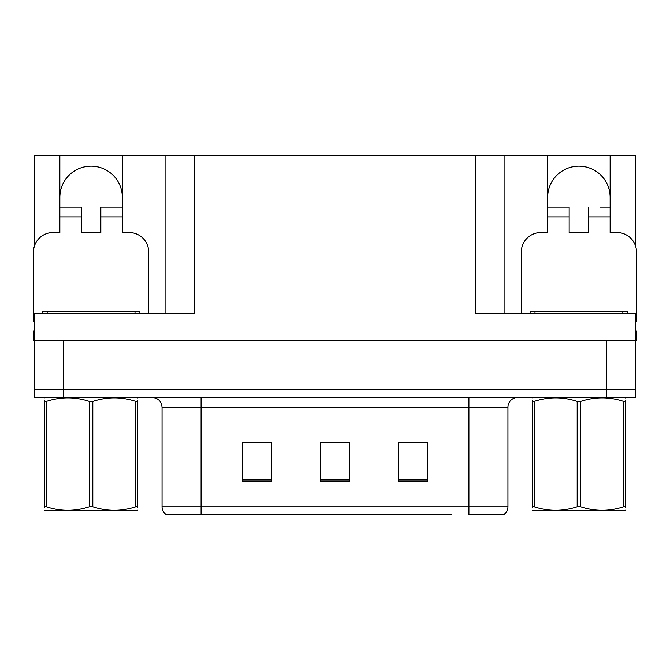 <?xml version="1.0" encoding="UTF-8"?>
<svg xmlns="http://www.w3.org/2000/svg" width="670" height="670" viewBox="0 0 670 670"><rect width="100%" height="100%" fill="white"/><g stroke="black" fill="none" stroke-linecap="round" stroke-linejoin="round"><path stroke-width="1" d="M59.856 197.374A31.23 31.23 0 0 1 91.087 166.143A31.23 31.23 0 0 1 122.317 197.374M34.279 321.349A19.522 19.522 0 0 0 33.5 321.332L33.5 252.037A19.522 19.522 0 0 1 53.022 232.515L59.856 232.515L59.856 216.896L81.33 216.896L81.33 232.515L100.843 232.515L100.843 216.896L122.317 216.896L122.317 155.406L475.65 155.406L475.65 313.526L635.721 313.526L635.721 340.854L34.279 340.854L34.279 389.655L63.566 389.655L34.279 389.655L34.279 397.469L63.566 397.469L63.566 389.655L606.434 389.655L63.566 389.655L63.566 340.854M34.279 331.097L33.5 331.097L33.5 340.854L34.279 340.854L34.279 313.526L194.35 313.526L194.35 155.406M81.33 216.896L81.33 207.139L59.856 207.139L59.856 155.406L34.279 155.406L34.279 246.568M63.566 397.469L635.721 397.469L635.721 389.655L606.434 389.655L635.721 389.655L635.721 340.854L636.5 340.854L636.5 331.097L635.721 331.097M521.327 313.526L521.327 252.037A19.522 19.522 0 0 1 540.849 232.515L547.683 232.515L547.683 216.896L569.157 216.896L569.157 232.515L588.67 232.515L588.67 216.896L610.144 216.896L610.144 155.406L635.721 155.406L635.721 246.568M165.071 155.406L165.071 313.526M475.65 155.406L504.929 155.406L504.929 313.526M504.929 155.406L547.683 155.406L547.683 216.896M610.144 155.406L547.683 155.406M59.856 155.406L122.317 155.406M610.144 197.374A31.23 31.23 0 0 0 578.913 166.143A31.23 31.23 0 0 0 547.683 197.374M503.513 514.594L468.916 514.594L468.916 506.78L507.952 506.78L507.952 407.226A9.757 9.757 0 0 1 517.717 397.469M451.153 514.594L165.951 514.594A9.757 9.757 0 0 1 162.048 506.78L162.048 407.226C161.47 401.297 158.212 398.047 152.283 397.469M427.728 481.311L427.728 442.267L398.441 442.267L398.441 481.311L427.728 481.311M271.559 481.311L271.559 442.267L242.272 442.267L242.272 481.311L271.559 481.311M349.639 481.311L349.639 442.267L320.361 442.267L320.361 481.311L349.639 481.311M468.916 514.594L500.147 514.594M162.048 506.78L201.084 506.78L201.084 514.594L188.086 514.594M246.568 442.468L261.208 442.468M408.792 442.468L423.432 442.468M327.68 442.468L342.32 442.468M122.317 216.896L122.317 232.515L129.151 232.515A19.522 19.522 0 0 1 148.673 252.037L148.673 313.526M122.317 207.139L100.843 207.139L100.843 216.896M59.856 207.139L59.856 216.896M569.157 216.896L569.157 207.139L547.683 207.139M610.144 216.896L610.144 232.515L616.978 232.515A19.522 19.522 0 0 1 636.5 252.037L636.5 321.332A19.522 19.522 0 0 0 635.721 321.349M610.144 207.139L600.303 207.139M588.67 207.139L588.67 216.896M557.524 207.139L569.157 207.139M42.285 313.526L42.285 311.575L139.888 311.575L139.888 313.526M530.112 313.526L530.112 311.575L627.715 311.575L627.715 313.526M137.568 510.18L136.965 510.691L44.605 510.339M137.568 507.383L137.568 506.746C137.568 511.47 137.568 511.47 137.568 506.746L135.843 506.746L135.843 401.414C121.563 396.682 107.217 396.682 92.812 401.414L89.361 401.414C75.073 396.682 60.736 396.682 46.331 401.414L44.605 401.414C44.605 396.682 44.605 396.682 44.605 401.414L44.605 400.769M92.812 401.414L92.812 506.746C107.099 511.47 121.438 511.47 135.843 506.746M92.812 506.746L89.361 506.746L89.361 401.414M137.568 400.777L137.568 401.414C137.568 396.682 137.568 396.682 137.568 401.414L135.843 401.414M137.568 397.921L136.965 397.469M137.568 401.414L137.568 506.746M46.331 401.414L46.331 506.746L44.605 506.746L44.605 401.414M46.331 506.746C60.61 511.47 74.956 511.47 89.361 506.746M44.605 506.746C44.605 511.47 44.605 511.47 44.605 506.746L44.605 507.383M625.395 510.18L624.783 510.691L532.432 510.339M625.395 507.383L625.395 506.746C625.395 511.47 625.395 511.47 625.395 506.746L623.669 506.746L623.669 401.414C609.39 396.682 595.044 396.682 580.639 401.414L577.188 401.414C562.9 396.682 548.562 396.682 534.158 401.414L532.432 401.414C532.432 396.682 532.432 396.682 532.432 401.414L532.432 400.769M580.639 401.414L580.639 506.746C594.927 511.47 609.264 511.47 623.669 506.746M580.639 506.746L577.188 506.746L577.188 401.414M625.395 400.777L625.395 401.414C625.395 396.682 625.395 396.682 625.395 401.414L623.669 401.414M625.395 397.921L624.783 397.469M625.395 401.414L625.395 506.746M534.158 401.414L534.158 506.746L532.432 506.746L532.432 401.414M534.158 506.746C548.437 511.47 562.783 511.47 577.188 506.746M532.432 506.746C532.432 511.47 532.432 511.47 532.432 506.746L532.432 507.383M606.434 340.854L606.434 397.469M468.916 397.469L468.916 407.226L162.048 407.226M507.952 407.226L468.916 407.226L468.916 506.78L201.084 506.78L201.084 397.469M349.639 479.955L320.361 479.955M271.559 479.955L242.272 479.955M427.728 479.955L398.441 479.955M135.005 311.575L135.005 313.526M47.168 311.575L47.168 313.526M622.832 311.575L622.832 313.526M534.995 311.575L534.995 313.526M504.049 514.594C506.579 512.6 507.877 509.996 507.952 506.78M45.217 397.469L44.605 397.821M533.035 397.469L532.432 397.821"/></g></svg>
